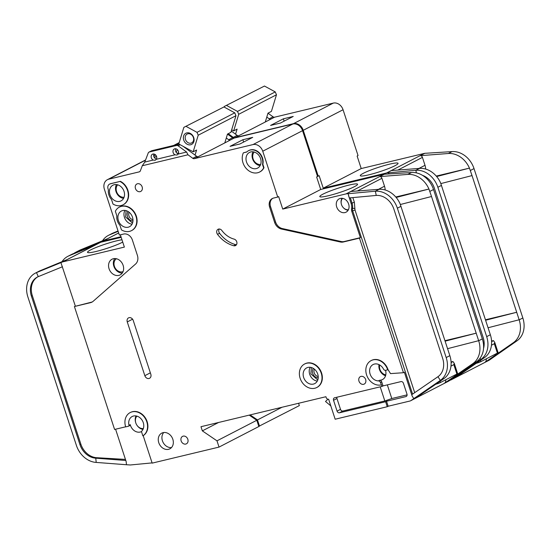 <?xml version="1.0" encoding="UTF-8"?>
<svg xmlns="http://www.w3.org/2000/svg" width="551" height="551" viewBox="0 0 551 551"><rect width="100%" height="100%" fill="white"/><g stroke="black" fill="none" stroke-linecap="round" stroke-linejoin="round"><path stroke-width="0.83" d="M116.013 258.66L115.331 259.707M126.062 210.64L125.628 217.025L132.516 223.127M311.315 367.517L310.874 373.902L317.769 380.011M178.421 151.305A3.313 2.686 62.7 0 1 178.18 154.06L176.988 155.038L175.011 154.817A3.313 2.686 62.7 0 1 173.145 152.572A3.313 2.686 62.7 0 1 174.261 148.997A3.313 2.686 62.7 0 1 178.421 151.305M178.331 153.791A3.313 2.686 62.7 0 1 175.659 151.27A3.313 2.686 62.7 0 1 175.748 148.791M156.601 156.539A3.313 2.686 62.7 0 1 156.36 159.294L155.168 160.279L153.199 160.059A3.313 2.686 62.7 0 1 151.325 157.806A3.313 2.686 62.7 0 1 152.441 154.232A3.313 2.686 62.7 0 1 156.601 156.539M156.512 159.025A3.313 2.686 62.7 0 1 153.839 156.512A3.313 2.686 62.7 0 1 153.929 154.025M260.582 158.578A8.823 7.17 62.7 0 1 257.592 168.11A8.823 7.17 62.7 0 1 246.504 161.96A8.823 7.17 62.7 0 1 249.493 152.427A8.823 7.17 62.7 0 1 260.582 158.578M132.481 217.184A8.823 7.17 62.7 0 1 129.492 226.716A8.823 7.17 62.7 0 1 118.403 220.558A8.823 7.17 62.7 0 1 121.392 211.033A8.823 7.17 62.7 0 1 132.481 217.184M124.03 191.349A8.823 7.17 62.7 0 1 121.048 200.874A8.823 7.17 62.7 0 1 109.959 194.723A8.823 7.17 62.7 0 1 112.941 185.191A8.823 7.17 62.7 0 1 124.03 191.349M303.649 377.442A8.823 7.17 -117.3 0 0 314.738 383.592A8.823 7.17 -117.3 0 0 317.727 374.06A8.823 7.17 -117.3 0 0 306.638 367.91A8.823 7.17 -117.3 0 0 303.649 377.442M348.439 209.697A6.619 5.372 62.7 0 1 341.503 204.635A6.619 5.372 62.7 0 1 342.584 198.36M143.343 428.547A7.28 5.916 62.7 0 1 135.815 422.968A7.28 5.916 62.7 0 1 136.93 416.136M123.052 271.622A7.28 5.916 62.7 0 1 114.401 266.319A7.28 5.916 62.7 0 1 116.399 258.736M385.783 374.887A7.28 5.916 62.7 0 1 379.921 369.349A7.28 5.916 62.7 0 1 379.715 364.996M260.637 164.467A7.28 5.916 62.7 0 1 253.109 158.888A7.28 5.916 62.7 0 1 254.231 152.055M129.175 212.293A4.745 3.85 -117.3 0 0 128.968 215.999A4.745 3.85 -117.3 0 0 132.963 219.635M132.963 220.923A5.627 4.566 62.7 0 1 127.901 217.604A5.627 4.566 62.7 0 1 128.128 211.55M124.092 197.23A7.28 5.916 62.7 0 1 116.564 191.652A7.28 5.916 62.7 0 1 117.68 184.819M318.216 377.8A5.627 4.566 62.7 0 1 312.72 373.461A5.627 4.566 62.7 0 1 313.374 368.426M314.421 369.177A4.745 3.85 -117.3 0 0 314.222 372.882A4.745 3.85 -117.3 0 0 318.209 376.512M193.38 137.53A4.966 4.029 62.7 0 1 191.7 142.888A4.966 4.029 62.7 0 1 185.46 139.424A4.966 4.029 62.7 0 1 187.14 134.065A4.966 4.029 62.7 0 1 193.38 137.53M193.752 137.626A6.288 5.104 62.7 0 1 190.674 144.768A6.288 5.104 62.7 0 1 183.717 140.037A6.288 5.104 62.7 0 1 186.796 132.894A6.288 5.104 62.7 0 1 193.752 137.626M385.535 370.355A8.823 7.17 62.7 0 1 382.456 379.577A8.823 7.17 62.7 0 1 379.667 380.245A2.204 1.791 62.7 0 1 381.74 381.946L383.035 385.907L400.983 381.602A2.204 1.791 62.7 0 1 403.422 383.262L406.962 394.096A2.204 1.791 62.7 0 1 406.218 396.479A2.204 1.791 62.7 0 1 405.887 396.603L386.533 401.245L388.166 406.245L409.985 401.011A4.415 3.582 -117.3 0 0 410.647 400.763A4.415 3.582 -117.3 0 0 410.97 400.57L413.787 398.621L412.141 395.997L404.372 372.242L403.463 372.71L359.466 238.122L343.287 241.999A8.823 7.17 62.7 0 1 340.353 242.006L281.458 229.037A8.823 7.17 62.7 0 1 274.625 222.39L269.625 207.1A7.941 6.454 62.7 0 1 272.318 198.518A7.941 6.454 62.7 0 1 273.51 198.078L277.732 197.065L262.751 151.222A8.823 7.17 -117.3 0 0 252.992 144.576L194.393 158.64L230.208 140.112A2.204 1.791 62.7 0 1 228.693 139.747L226.296 137.984M249.231 415.123L256.8 420.275L216.984 440.834L202.341 430.868L200.977 426.701L325.916 396.72L326.185 397.553A2.204 1.791 62.7 0 0 328.63 399.213L335.166 419.221L387.25 406.721L385.617 401.72L339.512 412.782A2.204 1.791 62.7 0 1 337.074 411.122L333.534 400.288A2.204 1.791 62.7 0 1 334.278 397.905A2.204 1.791 62.7 0 1 334.609 397.781L382.118 386.382L380.479 382.594A2.204 1.791 -117.3 0 0 378.406 380.893A8.823 7.17 62.7 0 1 370.107 374.081A8.823 7.17 62.7 0 1 373.096 364.548A8.823 7.17 62.7 0 1 383.496 369.067A2.204 1.791 -117.3 0 0 385.769 370.32L388.049 369.68L390.528 373.612L403.463 372.71M142.84 435.827L141.586 431.991A0.882 0.716 62.7 0 1 141.738 431.144A8.823 7.17 -117.3 0 0 143.281 422.665A8.823 7.17 -117.3 0 0 132.192 416.515A8.823 7.17 -117.3 0 0 128.982 425.276A0.882 0.716 62.7 0 1 128.535 426.205L125.683 426.887A13.238 10.751 62.7 0 1 130.167 412.589A13.238 10.751 62.7 0 1 146.8 421.818A13.238 10.751 62.7 0 1 142.84 435.827L143.184 435.648L152.166 463.129L219.029 447.088L216.984 440.834M141.545 431.55A8.823 7.17 62.7 0 1 130.463 425.393A8.823 7.17 62.7 0 1 130.243 424.628A0.882 0.716 62.7 0 1 129.788 425.551M137.357 425.813A8.823 7.17 -117.3 0 0 142.984 429.408M123.128 265.368A8.823 7.17 62.7 0 1 120.146 274.894A8.823 7.17 62.7 0 1 109.057 268.743A8.823 7.17 62.7 0 1 112.039 259.211A8.823 7.17 62.7 0 1 123.128 265.368M304.786 363.901A13.238 10.751 62.7 0 1 304.958 363.812A13.238 10.751 62.7 0 1 321.591 373.041A13.238 10.751 62.7 0 1 317.107 387.339A13.238 10.751 62.7 0 1 316.935 387.422M300.13 378.282A13.238 10.751 62.7 0 1 304.613 363.991A13.238 10.751 62.7 0 1 321.247 373.22A13.238 10.751 62.7 0 1 316.763 387.518A13.238 10.751 62.7 0 1 300.13 378.282M172.835 439.299A8.823 7.17 62.7 0 1 169.853 448.824A8.823 7.17 62.7 0 1 158.764 442.673A8.823 7.17 62.7 0 1 161.746 433.141A8.823 7.17 62.7 0 1 172.835 439.299M163.75 432.528A8.823 7.17 -117.3 0 0 162.421 440.779A8.823 7.17 -117.3 0 0 171.513 447.55M187.829 439.292A4.194 3.402 62.7 0 1 186.41 443.824A4.194 3.402 62.7 0 1 181.141 440.896A4.194 3.402 62.7 0 1 182.56 436.371A4.194 3.402 62.7 0 1 187.829 439.292M109.718 184.041A4.415 3.582 62.7 0 1 109.89 183.944A4.415 3.582 62.7 0 1 110.551 183.703L120.407 181.334A13.238 10.751 62.7 0 1 127.894 190.322A13.238 10.751 62.7 0 1 123.417 204.621A13.238 10.751 62.7 0 1 123.238 204.71M120.063 181.513A13.238 10.751 62.7 0 1 127.55 190.501A13.238 10.751 62.7 0 1 123.073 204.8A13.238 10.751 62.7 0 1 113.003 204.042L111.502 199.455A10.152 8.244 62.7 0 1 108.409 189.992L108.051 188.89A4.415 3.582 62.7 0 1 109.546 184.124A4.415 3.582 62.7 0 1 110.207 183.876L120.407 181.334M142.151 186.906A4.194 3.402 62.7 0 1 140.732 191.431A4.194 3.402 62.7 0 1 135.463 188.511A4.194 3.402 62.7 0 1 136.882 183.979A4.194 3.402 62.7 0 1 142.151 186.906M219.236 229.009A3.533 2.865 -117.3 0 0 218.933 232.026A3.533 2.865 -117.3 0 0 219.58 233.273A29.127 23.652 -117.3 0 0 235.78 244.678A3.533 2.865 -117.3 0 0 236.434 244.768M216.874 233.087A3.533 2.865 62.7 0 1 218.065 229.271A3.533 2.865 62.7 0 1 221.853 230.49A22.068 17.921 -117.3 0 0 234.127 239.127A3.533 2.865 62.7 0 1 236.847 242.158A3.533 2.865 62.7 0 1 235.546 245.574A3.533 2.865 62.7 0 1 233.72 245.739A29.127 23.652 62.7 0 1 217.521 234.333A3.533 2.865 62.7 0 1 216.874 233.087M119.539 207.024A13.238 10.751 62.7 0 1 119.705 206.935A13.238 10.751 62.7 0 1 136.338 216.164A13.238 10.751 62.7 0 1 131.861 230.456A13.238 10.751 62.7 0 1 131.689 230.545M136.001 216.336A13.238 10.751 62.7 0 1 131.517 230.635A13.238 10.751 62.7 0 1 121.447 229.877L119.946 225.297A10.152 8.244 62.7 0 1 116.853 215.827L115.359 211.24A13.238 10.751 62.7 0 1 119.367 207.107A13.238 10.751 62.7 0 1 136.001 216.336M248.756 150.575A10.813 8.782 62.7 0 1 248.921 150.485A10.813 8.782 62.7 0 1 262.51 158.02A10.813 8.782 62.7 0 1 262.848 164.301L262.51 164.48L263.626 167.897A13.238 10.751 62.7 0 1 259.617 172.029A13.238 10.751 62.7 0 1 246.001 168.213A13.238 10.751 62.7 0 1 243.37 152.827L246.876 151.89M243.37 152.827L246.752 152.014A10.813 8.782 62.7 0 1 248.577 150.664A10.813 8.782 62.7 0 1 262.166 158.199A10.813 8.782 62.7 0 1 262.51 164.48M365.65 379.543A4.194 3.402 62.7 0 1 364.232 384.075A4.194 3.402 62.7 0 1 358.97 381.147A4.194 3.402 62.7 0 1 360.388 376.622A4.194 3.402 62.7 0 1 365.65 379.543M130.339 412.506A13.238 10.751 62.7 0 1 130.511 412.417A13.238 10.751 62.7 0 1 147.145 421.646A13.238 10.751 62.7 0 1 143.184 435.648M304.827 137.592A13.238 10.751 -117.3 0 0 304.6 136.82A13.238 10.751 -117.3 0 0 304.324 136.056M122.735 242.096A19.87 2.273 161.9 0 1 96.108 251.47A19.87 2.273 161.9 0 1 87.554 252.386A19.87 2.273 161.9 0 1 96.831 247.179A19.87 2.273 161.9 0 1 116.709 240.828A19.87 2.273 161.9 0 1 121.978 239.781M348.645 204.063A7.5 6.095 62.7 0 1 346.104 212.163A7.5 6.095 62.7 0 1 336.682 206.935A7.5 6.095 62.7 0 1 339.223 198.828A7.5 6.095 62.7 0 1 348.645 204.063M328.375 195.736A19.87 2.273 161.9 0 1 319.828 196.652A19.87 2.273 161.9 0 1 329.105 191.438A19.87 2.273 161.9 0 1 348.976 185.095A19.87 2.273 161.9 0 1 357.578 184.31A19.87 2.273 161.9 0 1 347.743 189.592A19.87 2.273 161.9 0 1 328.375 195.736M346.083 193.89L384.061 174.274L320.716 189.475L282.739 209.091L346.083 193.89A2.204 1.791 62.7 0 1 346.324 193.856L350.897 191.486L379.012 189.31A22.068 17.921 62.7 0 1 400.129 203.925L449.85 355.664A22.068 17.921 62.7 0 1 443.989 378.53L415.544 398.208L410.97 400.57M444.953 340.69L476.202 333.19L431.523 196.507L400.377 204.504M446.186 357.558L397.367 208.188A22.068 17.921 -117.3 0 0 375.355 191.197L376.237 195.44A17.653 14.333 62.7 0 1 393.848 209.029L442.667 358.398A17.653 14.333 62.7 0 1 437.976 376.691L440.325 380.417A22.068 17.921 -117.3 0 0 446.186 357.558L449.85 355.664M445.773 379.77A4.415 3.582 62.7 0 1 444.375 383.317L472.813 363.639A22.068 17.921 -117.3 0 0 478.681 340.773L476.202 333.19L445.112 341.172M410.647 400.763L448.631 381.147A4.415 3.582 -117.3 0 0 448.948 380.955L476.477 361.745A22.068 17.921 -117.3 0 0 482.339 338.886L433.52 189.516A22.068 17.921 -117.3 0 0 411.501 172.525L407.843 174.419L379.729 176.595A2.204 1.791 62.7 0 1 381.926 178.297L384.515 186.217A10.593 8.602 62.7 0 1 385.128 189.971M395.763 196.996L428.953 189.034L431.523 196.507M396.155 197.458L428.947 189.034A22.068 17.921 -117.3 0 0 407.843 174.419M262.751 151.222L302.561 130.663L317.548 176.499L316.632 176.974L320.716 189.475M384.061 174.274A2.204 1.791 62.7 0 1 384.302 174.233L411.501 172.525M282.739 209.091L278.648 196.59L277.732 197.065M346.324 193.856L348.142 193.711L349.313 197.926L376.237 195.44M272.786 198.305A7.941 6.454 -117.3 0 0 270.541 206.625L275.541 221.915A8.823 7.17 -117.3 0 0 282.374 228.569L341.269 241.538A8.823 7.17 -117.3 0 0 344.203 241.531L360.382 237.646L351.765 211.288A4.415 3.582 62.7 0 1 351.572 208.987A10.593 8.602 -117.3 0 0 351.111 203.471L348.521 195.55M447.564 348.673L478.654 340.69M154.184 157.276L156.642 156.684M176.003 152.042L176.396 151.945M228.693 139.747L232.584 137.743L227.48 134.113L228.486 133.865L233.273 137.385L237.157 135.374A2.204 1.791 -117.3 0 0 238.604 135.753L234.774 137.936M232.584 137.743A2.204 1.791 -117.3 0 0 234.099 138.101L292.801 124.016L252.992 144.576M302.561 130.663A8.823 7.17 -117.3 0 0 292.801 124.016M256.8 420.275L258.839 426.522L219.029 447.088M178.18 154.06L186.603 152.042L187.987 154.783L142.275 165.755L140.326 170.886A2.204 1.791 62.7 0 1 139.582 171.747A2.204 1.791 62.7 0 1 139.313 171.85L108.699 179.199A8.823 7.17 -117.3 0 0 107.376 179.695A8.823 7.17 -117.3 0 0 104.387 189.227L119.367 235.063L123.589 234.051A7.941 6.454 62.7 0 1 132.378 240.029L137.378 255.32A8.823 7.17 62.7 0 1 135.567 264.046L93.098 301.342A8.823 7.17 62.7 0 1 91.921 302.148A8.823 7.17 62.7 0 1 90.591 302.637L74.413 306.521L114.587 429.456L125.656 426.798M371.243 360.54A13.238 10.751 62.7 0 1 371.415 360.45A13.238 10.751 62.7 0 1 388.049 369.68M198.119 156.711L194.393 158.64M194.214 158.681A2.204 1.791 62.7 0 1 192.774 158.302L196.659 156.291A2.204 1.791 -117.3 0 0 198.105 156.67M187.987 154.783L192.774 158.302M262.848 164.301L263.97 167.724A13.238 10.751 62.7 0 1 259.962 171.857A13.238 10.751 62.7 0 1 259.79 171.94M133.246 320.489L150.816 374.246A3.754 3.044 62.7 0 1 149.548 378.296A3.754 3.044 62.7 0 1 144.837 375.686L127.267 321.929A3.754 3.044 62.7 0 1 128.535 317.879A3.754 3.044 62.7 0 1 133.246 320.489M348.142 193.711L375.355 191.197L379.012 189.31M360.382 237.646L359.466 238.122M437.976 376.691L411.728 394.695L412.141 395.997M443.989 378.53L440.325 380.417L413.787 398.621M388.166 406.245L387.25 406.721M120.359 234.829L124.368 247.096L62.78 261.87A2.204 1.791 62.7 0 0 62.566 261.945L36.483 272.6L38.281 276.63A17.653 14.333 62.7 0 0 37.372 277.05A17.653 14.333 62.7 0 0 31.4 296.107L79.923 444.567L80.839 444.099A17.653 14.333 -117.3 0 0 96.68 457.702L125.449 459.41M67.084 259.604L95.853 244.74A2.204 1.791 62.7 0 1 95.97 244.685L68.971 255.822L72.629 253.928L100.544 242.323A2.204 1.791 -117.3 0 1 100.764 242.254L121.186 237.35M35.347 273.131L39.011 271.237A22.068 17.921 62.7 0 1 40.14 270.713L36.483 272.6A22.068 17.921 -117.3 0 0 35.347 273.131A22.068 17.921 -117.3 0 0 27.881 296.955L76.403 445.415A22.068 17.921 -117.3 0 0 96.205 462.42L95.764 458.177A17.653 14.333 62.7 0 1 79.923 444.567M62.566 261.945L67.139 259.576L40.14 270.713M68.971 255.822A22.068 17.921 -117.3 0 0 67.842 256.346A22.068 17.921 -117.3 0 0 62.043 261.677M72.629 253.928A22.068 17.921 -117.3 0 0 71.499 254.459L67.842 256.346M115.579 429.215L126.151 461.559L126.482 464.741L130.112 464.961A4.415 3.582 -117.3 0 0 130.594 464.954L152.09 462.895M74.413 306.521L91.507 302.168A8.823 7.17 -117.3 0 0 92.368 301.893M75.322 306.046L60.92 262.62M126.482 464.741L96.205 462.42M96.68 457.702L95.764 458.177L125.8 460.478M37.84 276.822A17.653 14.333 -117.3 0 0 32.316 295.639L80.839 444.099M62.477 266.746L38.281 276.63M139.947 171.485L139.141 171.898M177.298 149.569L176.244 152.331A2.204 1.791 62.7 0 1 176.224 152.386M239.919 143.983L252.73 137.364L242.874 139.727L230.063 146.346L239.919 143.983M202.341 430.868L218.595 422.472M386.533 401.245L385.617 401.72M387.332 384.873L391.795 398.531L407.093 394.86M391.795 398.531L384.825 400.963L380.211 386.836M336.895 397.23A2.204 1.791 -117.3 0 0 336.964 398.511L340.504 409.345A2.204 1.791 -117.3 0 0 342.942 411.012L384.825 400.963M383.035 385.907L382.118 386.382M381.23 384.887A13.238 10.751 62.7 0 1 367.042 376.14A13.238 10.751 62.7 0 1 371.071 360.623A13.238 10.751 62.7 0 1 387.704 369.852M196.659 156.291L183.159 146.352M186.603 152.042L178.138 145.808A2.204 1.791 -117.3 0 0 176.623 145.443L149.307 152A2.204 1.791 -117.3 0 0 148.977 152.124A2.204 1.791 -117.3 0 0 148.233 152.985L144.775 162.077L153.199 160.059M142.275 165.755L144.775 162.077M156.36 159.294L175.011 154.817M139.313 171.85L139.823 171.595M263.97 167.724L263.626 167.897M136.021 415.936A8.823 7.17 -117.3 0 0 135.698 422.596M451.104 362.551L452.998 361.573L454.258 363.357L453.831 364.645L450.966 366.126M451.076 361.979L451.786 361.807A4.415 0.503 161.9 0 1 452.998 361.573M195.054 155.113L196.597 150.03L193.167 151.807L178.793 143.976L183.841 127.364L223.968 106.956L183.841 127.364M224.794 142.936L227.487 134.079L230.917 132.309L235.973 115.703L234.754 112.831L223.968 106.956M234.754 112.831L196.996 132.336L186.217 126.461M235.973 115.703L198.222 135.202L196.996 132.336M198.222 135.202L193.167 151.807M327.886 399.213L325.51 401.486L330.8 405.853M435.676 384.281A4.415 0.503 -18.1 0 0 440.421 382.532L456.896 374.026A4.415 0.503 -18.1 0 0 457.571 373.495L454.258 363.357M178.579 152.916A28.025 22.756 -117.3 0 0 177.085 153.247M121.647 271.932L122.894 271.98M176.623 145.443L179.123 144.155L151.821 150.698A2.204 1.791 -117.3 0 0 151.491 150.822L148.977 152.124M243.638 142.062L242.874 139.727M345.325 116.674A13.238 10.751 -117.3 0 0 345.098 115.903A13.238 10.751 -117.3 0 0 344.823 115.131M368.874 174.819A19.87 2.273 161.9 0 1 360.32 175.735A19.87 2.273 161.9 0 1 369.604 170.521A19.87 2.273 161.9 0 1 389.474 164.177A19.87 2.273 161.9 0 1 398.07 163.392A19.87 2.273 161.9 0 1 388.241 168.675A19.87 2.273 161.9 0 1 368.874 174.819M386.582 172.973L424.559 153.357L361.215 168.558L323.23 188.173L386.582 172.973A2.204 1.791 62.7 0 1 386.816 172.938L391.396 170.569L419.511 168.392A22.068 17.921 62.7 0 1 440.628 183.008L490.349 334.746A22.068 17.921 62.7 0 1 484.487 357.606L456.042 377.29L451.469 379.653A4.415 3.582 -117.3 0 1 451.145 379.846L489.13 360.23A4.415 3.582 -117.3 0 0 489.446 360.037L484.873 362.4A4.415 3.582 62.7 0 0 486.271 358.853M485.452 319.773L516.7 312.272L472.021 175.59L440.876 183.586M480.045 358.267L480.823 359.5A22.068 17.921 -117.3 0 0 486.685 336.64L437.866 187.271A22.068 17.921 -117.3 0 0 415.853 170.28L416.391 172.876M484.873 362.4L513.312 342.715A22.068 17.921 -117.3 0 0 519.18 319.855L516.7 312.272L485.61 320.255M489.446 360.037L516.976 340.828A22.068 17.921 -117.3 0 0 522.837 317.968L474.018 168.599A22.068 17.921 -117.3 0 0 451.999 151.608L448.342 153.502L420.227 155.678A2.204 1.791 62.7 0 1 422.424 157.379L425.014 165.3A10.593 8.602 62.7 0 1 425.627 169.054M436.261 176.079L469.452 168.117L472.021 175.59M436.654 176.54L469.445 168.117A22.068 17.921 -117.3 0 0 448.342 153.502M323.23 188.173L319.146 175.673L318.23 176.148L303.25 130.305L343.059 109.745L358.047 155.582L357.131 156.057L361.215 168.558M424.559 153.357A2.204 1.791 62.7 0 1 424.8 153.316L451.999 151.608M386.816 172.938L388.634 172.794L388.875 173.923M483.544 348.439A17.653 14.333 62.7 0 0 483.165 337.481L434.346 188.111A17.653 14.333 62.7 0 0 422.459 175.321M450.043 380.197L450.484 380.094A4.415 3.582 -117.3 0 0 451.145 379.846M488.062 327.755L519.152 319.773M303.25 130.305A8.823 7.17 -117.3 0 0 293.49 123.658L234.891 137.722L270.706 119.195A2.204 1.791 62.7 0 1 269.191 118.83L273.082 116.819L267.972 113.196M273.082 116.819A2.204 1.791 -117.3 0 0 274.598 117.184L333.3 103.099L293.49 123.658M343.059 109.745A8.823 7.17 -117.3 0 0 333.3 103.099M298.58 403.277L299.338 405.605L258.784 426.35M281.988 407.265L257.482 419.917L259.528 426.171M257.482 419.917L250.126 414.91M317.486 176.32L318.23 176.148M234.712 137.764A2.204 1.791 62.7 0 1 233.273 137.385M176.472 151.739L175.907 151.876M156.587 156.512L154.094 157.111M388.634 172.794L415.853 170.28L419.511 168.392M454.086 377.387L454.286 377.704L451.469 379.653M484.487 357.606L480.823 359.5L454.286 377.704M120.972 236.71L103.278 240.952A2.204 1.791 62.7 0 0 103.065 241.021L76.982 251.683L77.14 252.055M80.639 249.796L76.982 251.683A22.068 17.921 -117.3 0 0 75.845 252.213L79.509 250.319A22.068 17.921 62.7 0 1 80.639 249.796L107.638 238.659L103.065 241.021M118.148 231.324L109.47 234.905A22.068 17.921 -117.3 0 0 108.34 235.429A22.068 17.921 -117.3 0 0 102.541 240.759M109.47 234.905L113.127 233.011A22.068 17.921 -117.3 0 0 111.998 233.534L108.34 235.429M75.845 252.213A22.068 17.921 -117.3 0 0 73.944 253.384M113.127 233.011L118.031 230.972M101.577 242.061L101.418 241.703M269.191 118.83L266.794 117.067M280.418 123.066L293.228 116.447L283.372 118.809L270.562 125.428L280.418 123.066M237.157 135.374L231.296 131.062M491.602 341.634L493.496 340.649L494.757 342.44L494.33 343.728L491.464 345.208M491.575 341.062L492.284 340.89A4.415 0.503 161.9 0 1 493.496 340.649M235.552 134.196L237.095 129.113L233.665 130.89L231.682 129.809M265.293 122.019L267.986 113.162L271.416 111.392L276.471 94.779L275.252 91.914L264.466 86.039L224.34 106.446L264.466 86.039M275.252 91.914L237.495 111.412L226.716 105.544M276.471 94.779L238.721 114.284L237.495 111.412M224.154 107.059L224.34 106.446M238.721 114.284L233.665 130.89M476.167 363.364A4.415 0.503 -18.1 0 0 480.92 361.614L497.395 353.101A4.415 0.503 -18.1 0 0 498.07 352.578L494.757 342.44M284.137 121.144L283.372 118.809M114.746 258.55A8.823 7.17 -117.3 0 0 113.857 266.264A8.823 7.17 -117.3 0 0 122.246 273.076M378.998 364.617A8.823 7.17 -117.3 0 0 379.37 369.294A8.823 7.17 -117.3 0 0 385.555 375.768M253.012 151.807A8.823 7.17 -117.3 0 0 252.565 158.826A8.823 7.17 -117.3 0 0 260.134 165.603M124.912 210.406A8.823 7.17 -117.3 0 0 124.464 217.431A8.823 7.17 -117.3 0 0 132.033 224.202M116.468 184.571A8.823 7.17 -117.3 0 0 116.02 191.59A8.823 7.17 -117.3 0 0 123.589 198.367M310.158 367.29A8.823 7.17 -117.3 0 0 309.717 374.308A8.823 7.17 -117.3 0 0 317.28 381.085M341.978 198.284A7.5 6.095 -117.3 0 0 341.193 203.298M379.667 380.245L378.406 380.893M343.604 207.968A7.5 6.095 -117.3 0 0 348.149 210.227M401.032 206.294L397.367 208.188M478.681 340.773L482.339 338.886M433.52 189.516L429.856 191.404M357.358 190.99L381.926 178.297M379.729 176.595L384.302 174.233M448.948 380.955L444.375 383.317M472.813 363.639L476.477 361.745M270.541 206.625L269.625 207.1M275.541 221.915L274.625 222.39M282.374 228.569L281.458 229.037M341.269 241.538L340.353 242.006M344.203 241.531L343.287 241.999M351.765 211.288L352.681 210.813L412.589 394.103M351.572 208.987L352.488 208.519A4.415 3.582 -117.3 0 0 352.681 210.813L355.009 210.007L414.703 392.656M352.847 197.602L354.348 202.189L354.892 208.622A1.763 0.703 -170.4 0 0 352.488 208.519A10.593 8.602 -117.3 0 0 352.027 202.995L350.34 197.83M351.111 203.471L354.348 202.189M378.447 189.351L384.515 186.217M100.764 242.254L62.78 261.87M100.544 242.323L95.97 244.685M32.316 295.639L31.4 296.107M108.699 179.199L145.492 160.196M230.208 140.112L234.099 138.101M91.507 302.168L90.591 302.637M339.512 412.782L342.942 411.012M406.507 396.279L405.887 396.603M340.504 409.345L337.074 411.122M333.534 400.288L336.964 398.511M380.479 382.594L381.74 381.946M178.138 145.808L180.198 144.741M219.58 233.273L217.521 234.333M235.78 244.678L233.72 245.739M110.551 183.703L110.207 183.876M144.837 375.686L150.354 372.834M132.571 319.187L127.267 321.929M354.892 208.622L355.009 210.007M130.243 424.628L128.982 425.276M440.015 381.278L440.421 382.532M453.831 364.645L456.896 374.026M149.307 152L151.821 150.698M441.523 185.377L437.866 187.271M490.349 334.746L486.685 336.64M519.18 319.855L522.837 317.968M474.018 168.599L470.354 170.486M397.856 170.073L422.424 157.379M420.227 155.678L424.8 153.316M513.312 342.715L516.976 340.828M418.946 168.434L425.014 165.3M118.692 232.99L103.278 240.952M153.701 155.961L155.637 154.962M174.336 145.299L179.144 142.819M270.706 119.195L274.598 117.184M480.513 360.361L480.92 361.614M494.33 343.728L497.395 353.101M304.958 363.812L304.613 363.991M123.417 204.621L123.073 204.8M131.861 230.456L131.517 230.635M107.376 179.695L145.581 159.962M130.511 412.417L130.167 412.589M371.415 360.45L371.071 360.623M259.962 171.857L259.617 172.029M248.921 150.485L248.577 150.664M109.89 183.944L109.546 184.124M317.107 387.339L316.763 387.518M129.926 425.503L128.665 426.157M107.583 238.686L118.679 232.956M153.674 155.781L155.506 154.831M173.641 145.464L179.213 142.592"/></g></svg>
